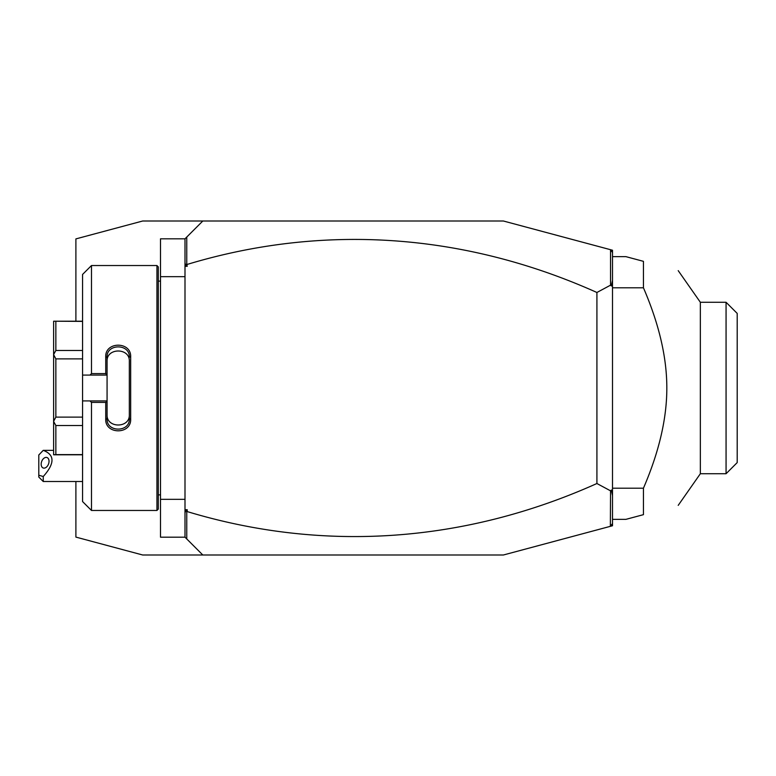 <?xml version="1.0" encoding="UTF-8"?>
<svg xmlns="http://www.w3.org/2000/svg" width="776" height="776" viewBox="0 0 776 776"><rect width="100%" height="100%" fill="white"/><g stroke="black" fill="none" stroke-linecap="round" stroke-linejoin="round"><path stroke-width="1.16" d="M75.893 481.518L75.893 537.099L142.687 554.995L209.898 554.995L202.808 554.995L184.998 537.186L160.506 537.186L160.506 238.814L184.998 238.814L202.808 221.005L209.898 221.005L142.687 221.005L75.893 238.901L75.893 321.206M612.507 252.462L610.363 249.659L612.507 250.241L612.507 525.759L503.401 554.995L202.808 554.995M610.363 249.659L503.401 221.005L202.808 221.005M184.998 276.673L160.506 276.673M184.998 499.327L160.506 499.327M156.936 510.462L158.275 509.124L158.275 266.876L156.936 265.537L156.936 510.462L91.481 510.462L91.481 402.404L89.987 400.911L82.566 400.911L82.566 501.558L91.481 510.462M91.481 373.595L91.481 265.537L82.566 274.442L82.566 375.089L89.987 375.089L91.481 373.595L105.73 373.595L105.73 356.873C105.022 341.295 131.367 341.304 130.669 356.873L130.669 419.127L129.33 418.788L129.33 361.344C130.038 347.561 106.351 347.561 107.069 361.344L107.069 357.212C106.341 343.458 130.048 343.448 129.33 357.212L130.669 356.873M89.987 375.089L107.069 375.089L107.069 401.066L105.73 402.404L91.481 402.404M105.73 373.595L107.069 375.089M107.069 374.934L107.069 357.212L105.73 356.873M130.669 419.127C131.367 434.705 105.022 434.705 105.73 419.127L105.73 402.404M105.73 419.127L107.069 418.788L107.069 401.066M129.33 414.656C130.038 428.439 106.351 428.439 107.069 414.656L107.069 418.788C106.341 432.542 130.048 432.552 129.33 418.788M107.069 400.911L89.987 400.911M82.566 375.089L82.566 400.911M82.566 358.881L55.853 358.881L53.622 354.671L53.622 321.206L82.566 321.38M82.566 350.49L55.853 350.49L53.622 354.525M82.566 417.119L55.853 417.119L55.853 358.881M82.566 425.51L55.853 425.51L53.622 421.475L53.622 354.671M55.853 417.119L53.622 421.329M82.566 454.62L55.853 454.62L55.853 425.51M55.853 454.62L53.622 454.794L53.622 421.475M55.853 350.49L55.853 321.38M184.998 537.186L184.998 238.814M184.998 262.763L185.483 265.033L186.754 264.082L186.754 237.058M186.754 264.082L187.22 266.304L184.998 266.304M187.22 266.304L185.483 265.033M610.537 249.891L610.537 285.17L596.919 292.484A1133.61 801.589 90 0 0 187.22 264.412M610.363 526.341L610.537 490.83L596.919 483.516A1133.61 801.589 -90 0 1 187.22 511.588L185.483 510.967L187.22 509.696L187.22 511.588M186.754 538.942L186.754 511.917M612.507 523.538L610.537 526.109M596.919 483.516L596.919 292.484M610.537 490.83L611.352 490.034L612.507 490.587M612.507 280.32L611.352 285.966L612.507 285.413M611.352 285.966L610.537 285.17M612.507 495.68L611.352 490.034M184.998 509.696L187.22 509.696M184.998 513.237L185.483 510.967M612.507 519.367L625.873 519.367L643.44 514.663L643.44 488.201L612.507 488.201M643.44 488.201C659.057 451.991 666.856 418.584 666.827 388C666.856 357.397 659.057 323.999 643.44 287.799L612.507 287.799M643.44 287.799L643.44 261.337C691.018 274.083 691.018 274.083 643.44 261.337C691.018 274.083 691.018 274.083 643.44 261.337L625.873 256.633L612.507 256.633M700.35 473.729L700.35 302.271L726.064 302.271L726.064 473.729L700.35 473.729L678.214 505.351M643.44 514.663C691.018 501.917 691.018 501.917 643.44 514.663C691.018 501.917 691.018 501.917 643.44 514.663M726.064 302.271L737.2 313.407L737.2 462.593L726.064 473.729M43.252 481.518L38.8 477.065L38.8 475.232L43.252 476.522L43.252 481.518L82.566 481.518M43.252 476.522C54.892 463.476 54.892 454.765 43.252 450.371L38.8 454.978L38.8 475.232M49.033 461.293A5.568 3.657 -69.6 0 0 47.035 457.539A5.568 3.657 -69.6 0 0 41.157 464.223A5.568 3.657 -69.6 0 0 43.155 467.976A5.568 3.657 -69.6 0 0 49.033 461.293M158.275 281.125L160.506 281.125M91.481 265.537L156.936 265.537M82.566 454.794L53.622 454.794M82.566 321.206L53.622 321.206M158.275 494.875L160.506 494.875M700.35 302.271L678.214 270.649M53.622 450.342L43.252 450.342L41.846 451.748"/></g></svg>
